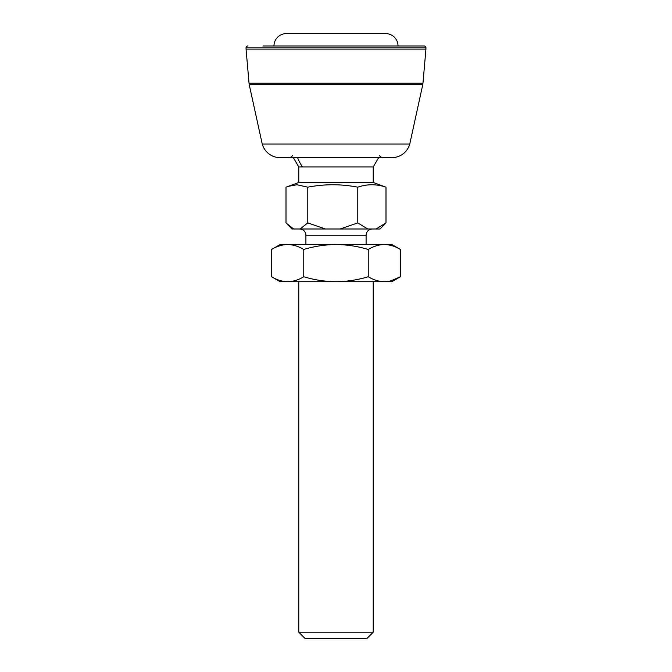 <?xml version="1.0" encoding="UTF-8"?>
<svg xmlns="http://www.w3.org/2000/svg" width="672" height="672" viewBox="0 0 672 672"><rect width="100%" height="100%" fill="white"/><g stroke="black" fill="none" stroke-linecap="round" stroke-linejoin="round"><path stroke-width="1.01" d="M423.982 46.007L398.034 46.007A12.407 12.407 0 0 0 385.627 33.6L286.373 33.6A12.407 12.407 0 0 0 273.966 46.007L424.082 46.007A1.865 1.865 0 0 1 425.947 47.863L246.053 47.863A1.865 1.865 0 0 1 247.918 46.007M422.789 84.588A18.606 18.606 0 0 0 422.957 83.227L249.043 83.227A18.606 18.606 0 0 0 249.211 84.588L422.789 84.588L409.76 144.018A18.606 18.606 0 0 1 391.826 157.66L280.174 157.66A18.606 18.606 0 0 1 262.24 144.018L409.76 144.018M422.957 83.227L425.947 49.106L246.053 49.106L246.053 47.863M249.043 83.227L246.053 49.106M425.947 49.106L425.947 47.863M262.895 46.007L409.105 46.007L262.895 46.007A1.865 1.865 0 0 1 262.903 46.007M378.638 157.66L373.22 166.967L298.78 166.967L298.78 182.473L286.003 187.177L286.003 222.902L293.689 229.001L291.959 229.001L288.095 225.128M298.78 632.201L373.22 632.201L367.013 638.4L304.987 638.4L298.78 632.201L298.78 281.719M373.22 166.967L373.22 182.473L298.78 182.473M376.034 229.001L385.997 222.902L380.041 229.001L300.09 229.001L307.784 222.902L307.784 187.177L296.89 184.733L287.792 186.472M300.09 229.001L293.689 229.001M325.433 229.001L307.784 222.902M340.124 229.001L357.781 222.902L357.781 187.177C341.116 183.952 324.45 183.952 307.784 187.177M367.744 229.001L357.781 222.902M385.997 222.902L385.997 187.177C376.597 183.952 367.189 183.952 357.781 187.177M373.22 182.473L385.997 187.177M303.769 249.488C298.511 246.296 293.143 244.642 287.65 244.507C282.164 244.642 276.788 246.296 271.538 249.488L280.174 244.507L336 244.507C346.979 244.642 357.722 246.296 368.231 249.488L368.231 276.738C357.722 279.93 346.979 281.593 336 281.719L280.174 281.719L271.538 276.738C276.788 279.93 282.164 281.593 287.65 281.719C293.143 281.593 298.511 279.93 303.769 276.738L303.769 249.488C314.278 246.296 325.021 244.642 336 244.507L391.826 244.507L400.462 249.488L400.462 276.738L390.886 280.854M368.231 249.488C373.489 246.296 378.857 244.642 384.35 244.507C389.836 244.642 395.212 246.296 400.462 249.488M368.231 276.738C373.489 279.93 378.857 281.593 384.35 281.719C389.836 281.593 395.212 279.93 400.462 276.738L391.826 281.719L336 281.719C325.021 281.593 314.278 279.93 303.769 276.738M271.538 249.488L271.538 276.738M366.089 244.507L366.089 235.2L305.911 235.2C305.542 231.437 303.475 229.37 299.712 229.001M297.595 157.66A46.519 41.908 90 0 0 302.476 166.967M262.24 144.018L249.211 84.588M379.546 155.425L380.318 156.744L382.519 157.66M292.454 155.425L291.682 156.744L289.481 157.66M305.911 235.2L305.911 244.507M373.22 281.719L373.22 632.201M366.089 235.2C366.458 231.437 368.525 229.37 372.288 229.001M293.362 157.66L298.78 166.967"/></g></svg>
